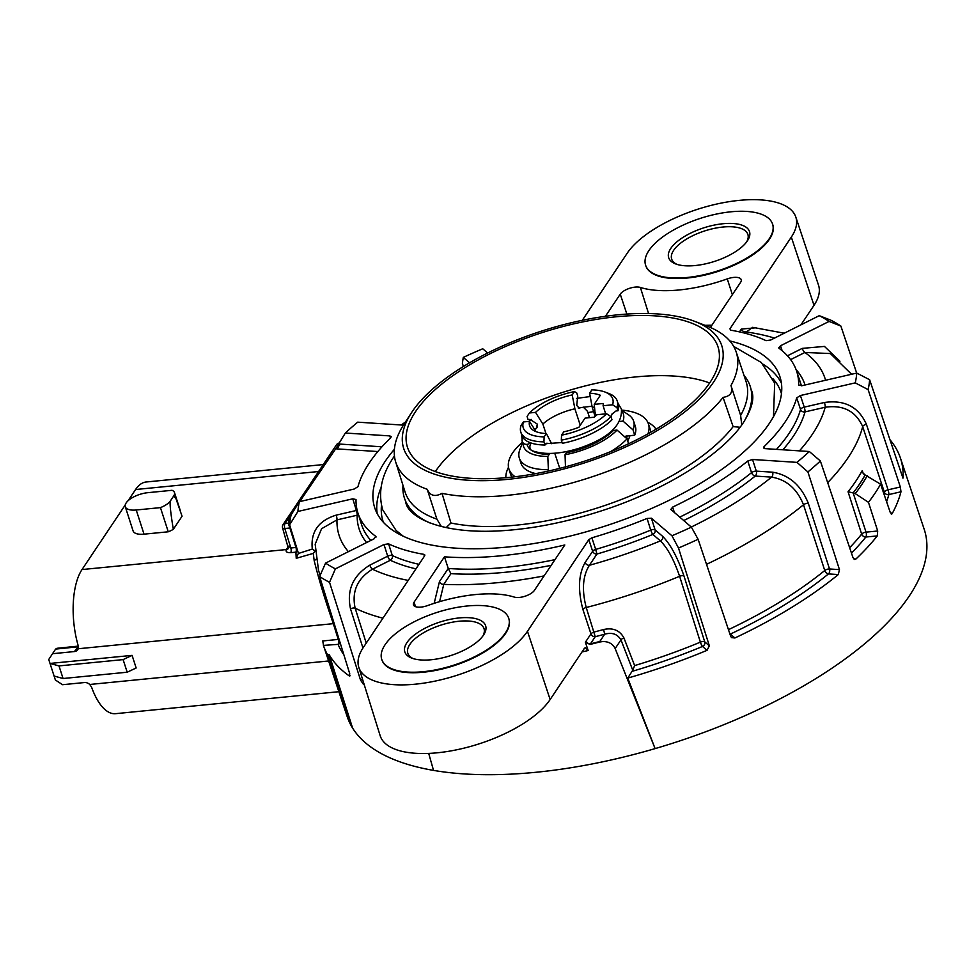 <?xml version="1.0" encoding="UTF-8"?>
<svg xmlns="http://www.w3.org/2000/svg" width="975" height="975" viewBox="0 0 975 975"><rect width="100%" height="100%" fill="white"/><g stroke="black" fill="none" stroke-linecap="round" stroke-linejoin="round"><path stroke-width="1.46" d="M732.359 294.633L727.265 278.899A12.139 5.033 162.1 0 1 733.663 277.424A12.139 5.033 162.1 0 1 741.219 279.679A12.139 5.033 162.1 0 1 740.61 282.323L710.385 327.478M626.864 314.072L620.246 294.158A12.139 5.033 162.1 0 1 635.188 287.101A12.139 5.033 162.1 0 1 640.38 287.442L648.57 313.548M340.141 642.757A3.644 3.315 -22.4 0 1 338.081 644.378L323.42 645.389L347.21 716.686A303.335 125.787 -17.9 0 0 352.609 728.093A303.335 125.787 -17.9 0 0 433.534 770.396A303.335 125.787 -17.9 0 0 535.75 772.297A303.335 125.787 -17.9 0 0 655.102 748.605L627.766 678.088A302.616 125.495 -17.9 0 0 707.058 650.325L702.512 646.449A3.644 0.646 67.4 0 1 700.379 642.135A3.644 1.475 162.5 0 1 702.707 641.538A3.644 1.475 162.5 0 1 704.742 641.879L709.337 645.803L707.058 650.325M433.534 770.396L428.695 753.395M728.459 629.655A286.309 118.731 -17.9 0 0 824.753 570.509A3.644 1.475 162.1 0 1 828.665 568.998A3.644 1.475 162.1 0 1 829.518 568.973L839.463 569.619L838.305 574.555L828.47 573.909A3.644 2.267 50.8 0 1 824.753 570.509L803.51 504.758C796.977 488.707 786.338 479.505 771.591 477.128L755.247 476.068A3.644 2.243 51.2 0 1 751.542 472.656L747.776 461.004L752.529 459.493L796.977 462.369A291.196 120.754 -17.9 0 0 809.323 451.51L820.365 460.992A301.604 125.068 162.1 0 1 807.909 471.949L796.977 462.369M651.41 518.212L655.078 529.876A3.644 3.205 -49.5 0 1 652.848 534.434A3.644 0.609 67.6 0 1 650.739 530.107L647.059 518.444L651.41 518.212L671.946 535.763A291.196 120.754 -17.9 0 0 691.397 527.134L698.112 539.297A301.604 125.068 162.1 0 1 678.503 547.999L671.946 535.763M752.529 459.493L756.295 471.132A3.644 1.475 -17.9 0 0 755.43 471.157A3.644 1.475 -17.9 0 0 751.542 472.656A230.648 95.648 -17.9 0 1 679.697 517.14M582.307 320.3L627.193 253.232A91.004 37.733 162.1 0 1 739.245 200.375A91.004 37.733 162.1 0 1 795.807 217.059A91.004 37.733 162.1 0 1 791.322 237.096L729.97 328.758L730.421 330.098M388.598 543.867L392.303 555.531A3.644 3.022 -64.8 0 1 390.329 560.259A3.644 1.146 63.4 0 1 387.684 556.177L383.992 544.513L388.598 543.867A230.527 95.599 -17.9 0 0 423.832 554.336L424.698 555.774L363.346 647.437A91.004 37.733 -17.9 0 0 358.763 667.193A91.004 37.733 -17.9 0 0 415.423 684.17A91.004 37.733 -17.9 0 0 527.463 631.3L588.815 539.638L591.874 537.81A230.527 95.599 -17.9 0 0 647.059 518.444M358.763 667.193L380.165 735.698A91.687 38.025 -17.9 0 0 437.251 752.797A91.687 38.025 -17.9 0 0 550.144 699.526L584.33 648.448L585.378 647.619L588.169 650.508A304.407 126.238 162.1 0 1 581.965 651.983M394.4 449.268A212.94 88.298 -17.9 0 0 374.814 508.048A212.94 88.298 -17.9 0 0 507.171 547.085A212.94 88.298 -17.9 0 0 780.073 377.154A212.94 88.298 -17.9 0 0 729.8 340.933M475.386 594.567A91.004 37.733 -17.9 0 0 427.403 605.633A12.139 5.033 162.1 0 1 413.461 604.89A12.139 5.033 162.1 0 1 414.058 602.221L444.454 556.81A230.527 95.599 -17.9 0 0 564.805 544.976L534.41 590.375A12.139 5.033 162.1 0 1 525.281 596.152A12.139 5.033 162.1 0 1 514.288 597.09A91.004 37.733 -17.9 0 0 475.386 594.567M434.155 603.342L439.469 581.563L448.244 568.462L450.938 573.653L443.771 584.366L439.567 601.685M439.469 581.563A3.644 2.937 -146.2 0 0 443.771 584.366A255.316 105.885 -17.9 0 0 544.099 575.908M554.994 559.638A230.648 95.648 -17.9 0 1 448.244 568.462L444.454 556.81M591.874 537.81L595.688 549.413A3.644 1.475 -18.2 0 0 592.642 551.253L588.815 539.638M627.766 678.088L632.751 670.215L620.965 639.892L615.164 648.558C612.8 643.841 608.705 641.513 602.867 641.55A12.139 9.774 -146.2 0 0 599.832 641.465A303.335 125.787 162.1 0 1 590.436 643.866A3.644 2.937 33.8 0 1 586.146 641.062L590.947 633.896A3.644 1.475 161.8 0 1 594.287 631.983A285.894 118.56 -17.9 0 0 603.61 629.521C612.97 627.51 619.747 630.313 623.927 637.93L634.652 665.584A286.309 118.731 -17.9 0 0 700.379 642.135L679.612 576.286A3.644 1.475 -17.5 0 1 683.987 576.03C677.625 557.529 670.507 544.294 662.634 536.335L655.078 529.876A3.644 1.475 -17.5 0 0 653.043 529.535A3.644 1.475 -17.5 0 0 650.739 530.107A230.648 95.648 -17.9 0 1 595.688 549.413L596.932 554.044A3.644 2.937 33.8 0 1 592.642 551.253L585.122 562.477A3.644 2.937 33.8 0 0 589.412 565.281C582.745 575.835 581.685 589.899 586.231 607.498A3.644 1.475 -18.2 0 0 582.892 609.412C577.748 589.875 578.492 574.226 585.122 562.477M424.868 554.994L424.698 555.774M363.955 683.816L363.297 684.145A302.616 125.495 -17.9 0 0 364.199 684.572M363.297 684.145L360.543 680.111L329.526 582.319A301.604 125.068 162.1 0 1 319.617 576.518L325.577 563.111A291.196 120.754 -17.9 0 0 335.4 568.864L329.526 582.319M415.947 568.852A234.293 97.159 162.1 0 1 390.329 560.259L372.462 569.217C357.35 578.516 351.573 591.52 355.156 608.193A3.644 1.475 -17.6 0 0 350.513 608.839C346.515 590.155 352.95 575.591 369.817 565.134L387.684 556.177A3.644 1.475 -17.6 0 1 390.524 555.36A3.644 1.475 -17.6 0 1 392.303 555.531A230.648 95.648 -17.9 0 0 418.982 564.318M319.617 576.518L349.757 673.798L349.245 675.907L350.037 675.504M349.793 676.041L349.245 675.907A302.616 125.495 -17.9 0 1 329.184 654.7L327.637 654.847A304.054 126.092 -17.9 0 1 323.566 645.803L322.749 640.953L338.252 639.429A3.644 1.523 162.7 0 1 339.105 639.417M291.111 514.922L299.398 501.662A291.196 120.754 -17.9 0 0 297.911 511.461L289.599 524.818A303.432 125.836 162.1 0 1 291.111 514.922M402.139 425.051L357.691 422.163A291.196 120.754 -17.9 0 0 345.345 433.022L339.202 443.064A3.644 3.644 0 0 0 336.582 444.649L282.994 524.721A3.644 3.644 0 0 0 282.543 527.816L282.543 527.816A3.644 1.499 162.8 0 0 284.81 528.511L290.83 547.987L288.624 546.122M127.189 672.214L136.159 667.985L132.088 655.371L50.017 663.439L54.1 676.053L63.07 678.515L127.189 672.214L123.118 659.6L132.088 655.371M343.87 654.798A289.953 120.242 162.1 0 1 338.081 644.378A3.644 1.536 -95.6 0 0 338.252 639.429L333.328 623.659C325.187 600.295 318.801 579.284 314.182 560.649L315.985 559.345M288.381 548.389A3.644 2.937 33.8 0 1 286.418 549.461L288.344 546.585M314.182 560.649L313.292 553.386L296.229 558.322L295.9 552.155L290.769 552.654C286.942 552.776 285.468 551.74 286.358 549.559A3.644 2.925 33.6 0 0 288.368 548.425L282.543 527.816M289.819 522.49A3.644 3.23 9.9 0 1 288.247 523.27L289.892 528.011L284.81 528.511A3.644 1.536 -95.6 0 1 285.005 523.587A3.644 2.937 -146.2 0 0 282.994 524.721M296.644 547.462A3.644 1.499 -17.3 0 0 295.949 547.487L289.892 528.011A3.644 1.499 -17.3 0 1 290.587 527.987M290.769 552.654A3.644 1.536 -95.6 0 0 290.83 547.987L295.949 547.487A3.644 1.536 84.4 0 1 295.9 552.155A3.644 3.059 -177.6 0 0 297.741 551.009M286.358 549.559L82.01 569.558L125.214 505.013M334.218 623.647A3.644 1.523 162.7 0 0 333.328 623.659L78.207 648.753L78.207 645.718A58.244 24.631 -95.6 0 1 82.01 569.558M170.491 500.772A15.771 6.545 162.1 0 1 160.448 507.622L168.261 531.789A15.771 6.545 -17.9 0 0 173.318 529.303C170.467 511.972 169.528 502.454 170.491 500.772L173.684 495.995A15.771 6.545 162.1 0 0 174.476 492.546A15.771 6.545 162.1 0 0 172.051 490.303L147.822 492.68A17.599 7.3 -17.9 0 0 126.165 502.905A17.599 7.3 -17.9 0 0 125.287 506.744A17.599 7.3 -17.9 0 0 136.232 509.998L160.448 507.622M168.261 531.789L144.032 534.166A17.599 7.3 162.1 0 1 133.088 530.912L125.287 506.744M173.318 529.303L182.069 516.226L175.975 498.7L173.684 495.995M128.115 500.687L135.586 489.523A58.244 24.631 -95.6 0 1 146.177 481.991L323.249 464.575M54.1 676.053L55.368 679.989L62.534 684.706L84.423 682.549A6.069 4.887 33.8 0 1 89.749 684.474L91.613 687.229A58.244 24.631 -95.6 0 0 115.537 713.676L338.873 691.702M78.317 646.157A6.069 2.523 84.1 0 0 77.561 646.852L55.612 649.094L56.928 648.302L78.317 646.108M78.207 648.753A6.069 4.887 33.8 0 1 77.756 649.679A6.069 4.887 33.8 0 1 74.405 651.556L78.414 646.693M55.599 649.118L52.528 653.713L74.405 651.556M52.528 653.713L48.75 659.502L50.017 663.439L59 665.913L63.07 678.515M59 665.913L123.118 659.6M377.849 451.547L335.753 448.817L338.276 447.33L339.202 443.064A3.644 1.536 -95.6 0 0 338.593 443.528A3.644 2.937 -146.2 0 0 336.582 444.649M345.345 433.022L389.793 435.91L391.194 436.617L390.683 437.799A230.527 95.599 -17.9 0 0 357.959 486.671L354.254 489.011L299.398 501.662M296.229 558.322L298.387 553.215L289.599 524.818M298.399 553.459L312.317 549.059C310.477 531.96 318.435 520.65 336.217 515.129L356.387 510.473L352.767 498.81L356.009 499.541A230.527 95.599 -17.9 0 0 357.849 512.765A230.527 95.599 -17.9 0 0 375.716 536.311L375.997 536.689M313.292 553.386L315.083 550.997L312.317 549.059M358.434 514.629A3.644 3.278 1.1 0 1 357.155 515.227L336.972 519.882L321.579 528.718L315.169 544.221L318.52 570.363L320.105 575.433M297.911 511.461L352.767 498.81M375.972 537.164L375.716 536.311L374.168 538.761L325.577 563.111M327.637 654.847L352.609 728.093L329.184 654.7M335.4 568.864L383.992 544.513M784.278 333.206L752.627 327.344L744.778 333.158M739.464 331.89L741.353 329.062L756.112 327.783M741.353 329.062A3.644 2.937 -146.2 0 0 745.643 331.866A255.316 105.885 -17.9 0 1 774.503 338.093M795.807 217.059L818.513 285.139A91.687 38.025 162.1 0 1 814.003 305.321L800.926 324.858M730.823 330.196L729.97 328.758L730.823 330.196A230.527 95.599 -17.9 0 1 766.057 340.665L770.677 340.019L819.256 315.668L830.956 320.227A301.604 125.068 162.1 0 1 840.864 326.028L829.079 321.421A291.196 120.754 -17.9 0 0 819.256 315.668M902.667 477.847L903.106 477.75A302.616 125.495 -17.9 0 0 900.425 458.055A302.616 125.495 -17.9 0 0 889.59 439.298M787.471 355.79L802.254 348.38L824.448 346.418L839.938 361.262M851.602 374.266L830.322 353.547L804.911 352.462L790.615 359.629M902.972 478.128L869.627 379.738A301.604 125.068 162.1 0 1 868.128 389.622L855.258 382.87A291.196 120.754 -17.9 0 0 856.745 373.072L801.901 385.722L798.659 385.003A230.527 95.599 -17.9 0 0 796.587 371.048A230.527 95.599 -17.9 0 0 778.952 348.221L778.672 347.856M778.952 348.221L780.5 345.772L829.079 321.421M856.684 373.084L840.864 326.028M856.745 373.072L869.627 379.738M890.979 513.752L892.198 513.63A302.616 125.495 -17.9 0 0 900.973 491.778L888.834 494.581A3.644 3.205 14.6 0 1 884.362 492.168L862.68 426.611C855.709 411.109 843.204 404.649 825.191 407.245A3.644 0.67 77 0 0 824.436 402.48C844.594 399.64 858.585 406.904 866.397 424.259A3.644 1.475 -18.3 0 0 862.68 426.611A285.651 118.463 162.1 0 1 827.678 482.649M883.898 493.837A286.309 118.731 -17.9 0 0 884.362 492.168A3.644 1.475 161.7 0 1 888.067 489.816L900.339 486.988L900.973 491.778M900.339 486.988L868.128 389.622M809.323 451.51L764.875 448.622L763.474 447.939L763.986 446.733A230.527 95.599 -17.9 0 0 796.697 397.861L800.414 395.533L855.258 382.87M800.414 395.533L804.253 407.136A3.644 1.475 -18.3 0 0 800.536 409.476L796.697 397.861M799.439 450.864A255.316 105.885 -17.9 0 0 825.191 407.245L805.009 411.901A3.644 3.193 15.5 0 1 800.536 409.476A230.648 95.648 -17.9 0 1 776.49 449.378M683.707 520.553A234.293 97.159 162.1 0 0 755.247 476.068A3.644 2.291 -86.3 0 0 756.295 471.132L772.639 472.192C789.08 474.91 800.963 485.258 808.287 503.222A3.644 1.475 -17.9 0 0 803.51 504.758A285.651 118.463 162.1 0 1 706.522 564.33M603.61 629.521L604.683 634.201A289.538 120.071 162.1 0 1 595.237 636.699L586.231 607.498A285.651 118.463 162.1 0 0 679.612 576.286C673.944 559.76 667.546 547.962 660.404 540.893L652.848 534.434A234.293 97.159 162.1 0 1 596.932 554.044L589.412 565.281A255.316 105.885 -17.9 0 0 660.404 540.893A3.644 3.205 -49.5 0 0 662.634 536.335M623.927 637.93A3.644 1.475 158.8 0 0 620.965 639.892C617.492 634.043 612.056 632.141 604.683 634.201L599.832 641.465M632.751 670.215L634.652 665.584M632.312 671.287A289.953 120.242 162.1 0 0 702.512 646.449A3.644 3.205 130.5 0 0 704.742 641.879L683.987 576.03M709.337 645.803L678.503 547.999M729.751 633.494A3.644 0.987 -115.3 0 0 730.36 634.091L734.906 637.979A302.616 125.495 -17.9 0 0 838.305 574.555M729.995 634.225A3.644 3.205 130.5 0 0 730.36 634.091A289.953 120.242 162.1 0 0 828.47 573.909A3.644 2.291 93.7 0 0 829.518 568.973L808.287 503.222M734.906 637.979L731.567 637.626L730.702 636.334L698.112 539.297M691.397 527.134L670.642 509.267M670.861 509.584L672.592 507.122A230.527 95.599 -17.9 0 0 747.776 461.004M839.463 569.619L807.909 471.949M867.25 475.678A291.013 120.681 162.1 0 1 855.246 493.618L868.469 502.32A302.287 125.361 162.1 0 0 880.608 484.185L865.154 474.996A288.99 119.84 162.1 0 1 853.149 492.923L848.055 491.753A285.894 118.56 -17.9 0 0 862.229 470.584L863.399 474.033M865.154 474.996L862.558 472.509L862.229 470.584M853.149 492.923L866.044 532.143L877.695 530.997L877.293 535.909L865.849 537.03A3.644 2.803 38.7 0 1 861.656 534.093A3.644 1.45 162.2 0 1 866.044 532.143A3.644 1.536 84.4 0 1 865.849 537.03A289.953 120.242 162.1 0 1 851.467 553.105M855.246 493.618L853.454 492.948M868.469 502.32L877.695 530.997M849.652 547.718A286.309 118.731 -17.9 0 0 861.656 534.093L848.055 491.753M853.649 558.846L855.977 558.992A302.616 125.495 -17.9 0 0 877.293 535.909M855.977 558.992L854.795 559.479L853.015 557.688L820.365 460.992M880.608 484.185L890.199 512.302L892.198 513.63L891.65 514.093M615.164 648.558L655.102 748.605A303.335 125.787 -17.9 0 0 924.19 529.267L900.425 458.055M602.867 641.55L599.43 642.05A304.468 126.262 162.1 0 1 590.046 644.451L585.353 642.245L588.169 650.508M585.353 642.245L586.146 641.062M620.246 294.158L605.438 316.278M727.265 278.899A91.004 37.733 162.1 0 1 640.38 287.442M772.675 224.396A66.727 27.678 162.1 0 1 687.265 278.021A66.727 27.678 162.1 0 1 645.669 265.407M487.683 353.011L482.722 348.77A291.196 120.754 -17.9 0 0 463.271 357.398L469.572 362.785M508.816 618.601A66.727 27.678 162.1 0 1 423.418 672.214A66.727 27.678 162.1 0 1 381.822 659.612M463.381 366.515L462.369 363.261L463.271 357.398M647.961 433.851A73.296 30.396 -17.9 0 0 648.399 423.82A73.296 30.396 -17.9 0 0 621.709 410.109M508.974 477.421A163.191 67.677 -17.9 0 0 718.112 347.185A163.191 67.677 -17.9 0 0 616.505 316.753A163.191 67.677 -17.9 0 0 407.538 447.501A163.191 67.677 -17.9 0 0 508.974 477.421M435.337 471.595A162.593 67.421 162.1 0 1 635.651 376.935A162.593 67.421 162.1 0 1 709.654 382.992M617.809 314.815A167.139 69.31 -17.9 0 0 411.462 412.754A167.139 69.31 -17.9 0 0 507.67 479.359A167.139 69.31 -17.9 0 0 689.764 407.83A167.139 69.31 -17.9 0 0 694.602 321.311A167.139 69.31 -17.9 0 0 617.809 314.815M411.462 412.754L404.101 424.064A178.913 74.198 -17.9 0 0 395.692 462.004A178.913 74.198 -17.9 0 0 427.208 489.279C430.06 495.775 434.996 497.128 442.016 493.35A178.913 74.198 -17.9 0 0 507.085 495.361A178.913 74.198 -17.9 0 0 723.06 397.373C730.494 396.24 733.127 392.303 730.97 385.539A178.913 74.198 -17.9 0 0 736.198 352.024A178.913 74.198 -17.9 0 0 707.192 326.162L694.602 321.311M446.099 527.67L450.95 523.002A179.217 74.319 -17.9 0 0 516.543 525.123A179.217 74.319 -17.9 0 0 733.127 426.648L740.025 427.233M743.949 375.241A181.691 75.343 162.1 0 1 750.141 386.137A181.691 75.343 162.1 0 1 744.181 421.334M627.656 440.846A53.686 22.267 -17.9 0 0 629.911 435.618M593.592 411.608A73.296 30.396 -17.9 0 0 587.913 412.657M522.551 442.126A73.296 30.396 -17.9 0 0 508.901 468.89A73.296 30.396 -17.9 0 0 515.117 476.751M741.743 424.917L740.634 415.423A179.217 74.319 -17.9 0 0 746.046 381.53L736.198 352.024M395.692 462.004L404.966 491.692A179.217 74.319 -17.9 0 0 436.898 519.151L441.419 526.585M429.792 522.905A181.691 75.343 162.1 0 1 404.345 497.823A181.691 75.343 162.1 0 1 402.992 485.367M740.695 415.594L730.97 385.539M723.06 397.373L733.127 426.648M427.208 489.279L436.898 519.151M442.016 493.35L450.95 523.002M483.527 635.078A42.461 17.611 162.1 0 1 450.438 655.663A42.461 17.611 162.1 0 1 411.73 658.101A42.461 17.611 162.1 0 1 406.941 642.61A42.461 17.611 162.1 0 1 459.03 617.955A42.461 17.611 162.1 0 1 483.673 634.859A42.461 17.611 162.1 0 1 483.527 635.078M482.844 636.053A40.036 16.599 -17.9 0 0 484.014 628.643A40.036 16.599 -17.9 0 0 450.084 622.659A40.036 16.599 -17.9 0 0 409.805 644.499A40.036 16.599 -17.9 0 0 407.818 653.25A40.036 16.599 -17.9 0 0 413.107 658.576M385.052 644.767A66.727 27.678 162.1 0 1 452.181 608.363A66.727 27.678 162.1 0 1 508.743 618.333A66.727 27.678 162.1 0 1 505.416 632.921A66.727 27.678 162.1 0 1 438.287 669.325A66.727 27.678 162.1 0 1 381.737 659.356A66.727 27.678 162.1 0 1 385.052 644.767M747.386 240.874A42.461 17.611 162.1 0 1 714.297 261.471A42.461 17.611 162.1 0 1 675.59 263.896A42.461 17.611 162.1 0 1 670.788 248.406A42.461 17.611 162.1 0 1 722.889 223.75A42.461 17.611 162.1 0 1 747.52 240.654A42.461 17.611 162.1 0 1 747.386 240.874M746.692 241.849A40.036 16.599 -17.9 0 0 747.874 234.439A40.036 16.599 -17.9 0 0 713.932 228.455A40.036 16.599 -17.9 0 0 673.664 250.295A40.036 16.599 -17.9 0 0 671.665 259.045A40.036 16.599 -17.9 0 0 676.955 264.371M648.911 250.563A66.727 27.678 162.1 0 1 716.028 214.159A66.727 27.678 162.1 0 1 772.59 224.128A66.727 27.678 162.1 0 1 769.263 238.717A66.727 27.678 162.1 0 1 702.146 275.121A66.727 27.678 162.1 0 1 645.584 265.151A66.727 27.678 162.1 0 1 648.911 250.563M546.975 443.125L544.976 445.014L543.94 441.858L544.135 436.885L546.378 433.534A40.377 16.746 162.1 0 1 530.497 427.635A40.377 16.746 162.1 0 1 529.535 421.346L535.982 431.608M529.401 412.986L535.531 412.376A40.377 16.746 162.1 0 1 572.203 394.936L574.458 391.584A47.019 19.5 -17.9 0 0 529.401 412.986L527.085 416.459L528.097 419.616L530.047 419.421L537.322 424.125L536.372 428.622M574.458 391.584L576.712 392.901L577.748 396.045L576.725 405.417L579.455 408.403L580.576 407.489M594.36 407.282A36.66 15.198 -17.9 0 0 592.178 407.099L589.619 393.217L591.874 389.866A47.019 19.5 -17.9 0 1 605.097 392.06A47.019 19.5 -17.9 0 1 612.592 404.796L616.956 407.623L617.967 410.78L616.029 410.962L612.056 414.034M546.378 433.534L551.594 443.686M554.738 453.217L559.747 468.353M545.963 433.509L542.856 424.04L535.531 412.376M580.259 425.258L574.897 408.805A36.66 15.198 -17.9 0 0 542.856 424.04M554.141 469.731L553.471 469.889M619.649 421.456L623.037 421.115L633.019 429.89L634.713 435.143A60.06 24.911 -17.9 0 0 635.334 426.428L633.64 421.176A60.06 24.911 -17.9 0 0 628.278 414.631L621.758 410.353M633.019 429.89A60.06 24.911 -17.9 0 0 633.64 421.176M623.037 421.115A52.479 21.767 -17.9 0 0 621.904 411.279M617.967 410.78A50.651 21.011 -17.9 0 0 618.235 404.113L617.224 400.957A50.651 21.011 -17.9 0 0 608.985 393.559L605.097 392.06M616.956 407.623A50.651 21.011 -17.9 0 0 617.224 400.957M589.619 393.217A40.377 16.746 162.1 0 1 600.332 395.265L594.238 404.369L595.359 415.813M612.592 404.796L603.086 405.734A36.733 15.234 -17.9 0 0 603.232 403.479L594.238 404.369M578.943 427.233A40.377 16.746 162.1 0 1 563.794 431.815L561.551 435.167A47.019 19.5 -17.9 0 0 606.596 413.766L597.09 414.704A36.733 15.234 -17.9 0 1 594.019 417.239L585.024 418.129L578.943 427.233M583.233 407.05L587.462 411.292L589.18 416.532L588.339 417.8M572.203 394.936L574.897 408.805M523.063 442.833A52.479 21.767 -17.9 0 0 547.816 456.434L549.132 454.46A48.531 20.122 -17.9 0 1 531.887 450.596M522.661 442.297L519.943 449.39A60.06 24.911 -17.9 0 0 519.846 449.646A60.06 24.911 -17.9 0 0 519.334 458.104A60.06 24.911 -17.9 0 0 548.377 469.682L547.816 456.434M519.334 458.104L521.028 463.357A60.06 24.911 -17.9 0 0 535.763 473.606M548.803 470.962L548.377 469.682M544.135 436.885A47.019 19.5 -17.9 0 1 523.404 421.943L521.077 425.429A50.651 21.011 -17.9 0 0 520.808 432.096L521.832 435.252A50.651 21.011 -17.9 0 0 544.976 445.014M520.808 432.096A50.651 21.011 -17.9 0 0 543.94 441.858M523.404 421.943L529.535 421.346M634.713 435.143L624.244 436.422M610.362 451.73A60.06 24.911 -17.9 0 0 627.023 438.86L617.029 430.085L613.421 430.438A48.531 20.122 -17.9 0 1 566.365 452.766L565.049 454.74A52.479 21.767 -17.9 0 0 617.029 430.085M628.595 443.747L627.023 438.86M565.049 454.74L565.512 467.988M561.551 435.167L561.32 440.152A50.651 21.011 -17.9 0 0 610.959 416.593L606.596 413.766M561.32 440.152L562.319 443.308A50.651 21.011 -17.9 0 0 611.971 419.737L610.959 416.593M592.178 407.099L595.103 416.398M605.67 413.863L603.086 405.734M522.929 437.495A4.851 4.412 159.3 0 0 530.315 442.735M531.326 443.089A4.851 3.961 112.2 0 0 530.107 448.403A4.851 3.961 112.2 0 0 532.143 450.718C544.623 455.093 560.649 454.155 580.222 447.903C608.875 437.958 622.598 424.954 621.38 408.891L618.028 403.467M357.167 510.339A3.644 1.487 -17.3 0 0 356.387 510.473A3.644 0.67 77 0 1 357.155 515.227A234.293 97.159 162.1 0 0 366.563 542.575M550.144 699.526L527.463 631.3M763.084 364.26A212.818 88.25 162.1 0 1 781.402 383.114M781.463 393.729A209.186 86.751 -17.9 0 0 773.017 378.8M414.058 602.221L415.545 606.682M551.18 565.329A234.293 97.159 162.1 0 1 450.938 573.653M381.493 505.257A209.186 86.751 -17.9 0 0 383.382 522.308M377.215 513.667A212.818 88.25 162.1 0 1 381.042 487.646M424.418 556.201L423.832 554.336M360.543 680.111L362.493 679.136M408.22 580.393A255.316 105.885 -17.9 0 1 372.462 569.217A3.644 1.146 63.4 0 1 369.817 565.134M382.919 618.187A285.651 118.463 162.1 0 1 355.156 608.193L366.234 643.122M362.956 648.034L350.513 608.839M339.324 443.454L299.739 501.589M295.364 508.121L285.005 523.587L288.247 523.27A307.088 127.347 162.1 0 1 289.331 518.164L290.501 517.896M136.232 509.998L144.032 534.166M318.606 471.522L135.586 489.523M89.749 684.474L328.624 660.977M335.753 448.817A307.088 127.347 162.1 0 1 339.544 445.283M339.507 444.052L381.956 446.806M390.439 438.031L389.793 435.91M348.392 551.679A255.316 105.885 -17.9 0 1 336.972 519.882A3.644 0.67 77 0 0 336.217 515.129M357.849 512.765L361.481 524.379A230.648 95.648 -17.9 0 0 370.866 540.418M320.263 575.079A285.651 118.463 162.1 0 1 318.52 570.363M814.003 305.321L791.322 237.096M802.254 348.38A3.644 1.146 -116.6 0 0 804.911 352.462A255.316 105.885 -17.9 0 1 825.569 380.262M801.365 385.832A230.648 95.648 -17.9 0 0 800.438 382.602L796.587 371.048M780.5 345.772L782.157 350.72M796.051 369.537A234.293 97.159 162.1 0 1 805.045 385.003M866.397 424.259L888.067 489.816A3.644 0.67 77 0 1 888.834 494.581A289.953 120.242 162.1 0 1 886.592 501.747M782.913 449.792A234.293 97.159 162.1 0 0 805.009 411.901A3.644 0.67 -103 0 0 804.253 407.136L824.436 402.48M772.639 472.192A3.644 2.291 -86.3 0 1 771.591 477.128A255.316 105.885 -17.9 0 1 691.263 527.024M582.892 609.412L590.947 633.896A3.644 2.937 33.8 0 0 595.237 636.699L590.436 643.866M672.592 507.122L674.456 512.655M763.986 446.733L764.607 448.597M650.788 432.254A73.357 30.42 -17.9 0 0 650.167 429.11L648.399 423.82M647.778 422.309A79.414 32.931 162.1 0 1 656.041 429.207M505.854 477.713A79.414 32.931 162.1 0 1 508.511 467.293M508.901 468.89L510.559 474.203A73.357 30.42 -17.9 0 0 511.899 477.116M596.115 415.569L594.494 410.524M580.491 407.611A48.531 20.122 -17.9 0 0 578.297 408.062M527.036 444.308A48.531 20.122 -17.9 0 0 531.326 450.231M704.962 325.309L711.896 325.211M180.253 510.437L174.476 492.546M405.393 422.065L401.2 424.99M595.043 415.521L595.286 416.264M521.686 444.832L519.846 449.646M627.803 440.615L626.303 435.971M531.217 419.421L529.181 421.383M521.625 434.606L522.295 441.577M611.057 416.922L612.288 413.4M590.241 396.545L576.469 398.397M545.903 443.674L562.075 442.516M592.008 406.173L578.175 407.964M537.383 426.94L534.751 429.658M394.448 455.983L393.339 457.628C381.408 475.325 377.861 492.704 382.7 509.779L396.094 530.449L403.272 536.238M751.591 390.622C754.601 398.092 751.993 408.537 743.767 421.968C724.023 453.399 664.353 491.303 598.211 511.875C562.575 523.148 528.73 529.523 496.677 531.022C436.471 533.678 407.684 515.519 405.795 502.32M773.48 416.666L774.686 383.163L761.28 362.493L733.688 346.405"/></g></svg>
